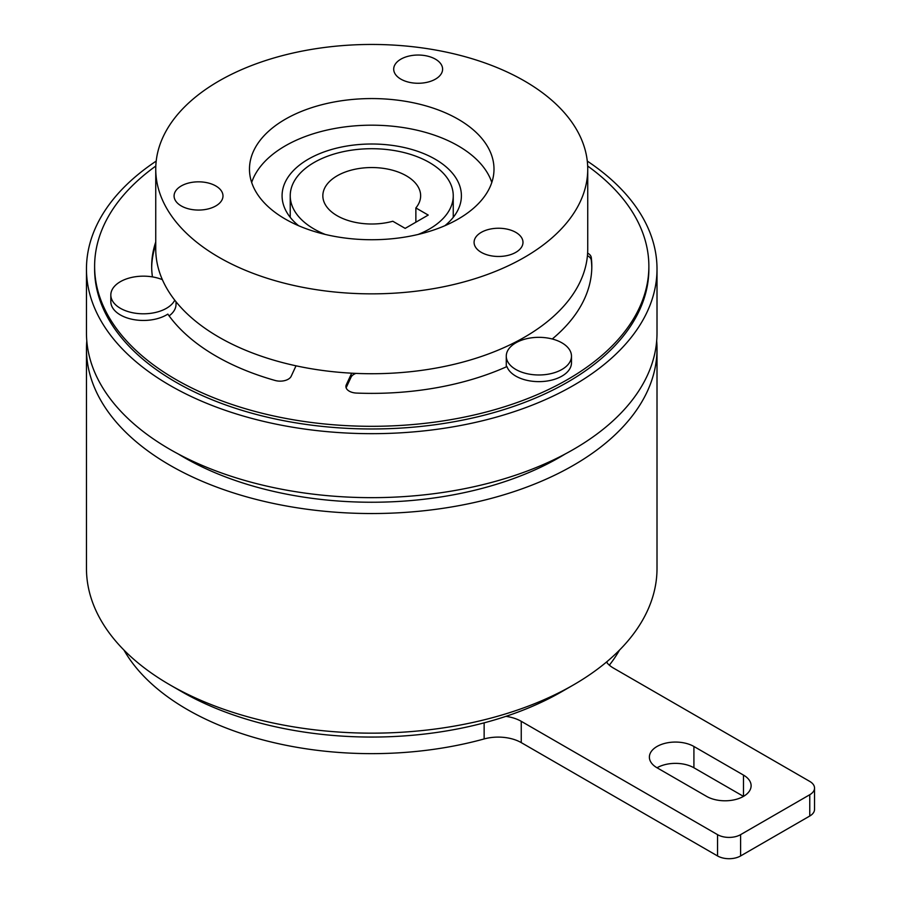 <?xml version="1.0" encoding="UTF-8"?>
<svg xmlns="http://www.w3.org/2000/svg" width="901" height="901" viewBox="0 0 901 901"><rect width="100%" height="100%" fill="white"/><g stroke="black" fill="none" stroke-linecap="round" stroke-linejoin="round"><path stroke-width="1.35" d="M162.36 279.659A32.605 18.82 0 0 0 128.505 278.251A32.605 18.82 0 0 0 110.823 294.976L110.823 301.632A32.605 18.82 0 0 0 120.374 314.945A32.605 18.82 0 0 0 167.834 314.111A220.069 127.052 0 0 0 216.127 356.154A220.069 127.052 0 0 0 275.143 380.481A11.409 6.589 180 0 0 291.181 376.269L295.911 366.054A11.409 6.589 180 0 0 296.024 365.817M571.482 356.154A32.605 18.82 0 0 0 561.931 342.853A32.605 18.82 0 0 0 526.398 338.765A32.605 18.82 0 0 0 506.272 356.154A32.605 18.82 0 0 0 515.822 369.466A32.605 18.82 0 0 0 551.356 373.543A32.605 18.82 0 0 0 571.482 356.154L571.482 362.81A32.605 18.82 0 0 1 551.356 380.199A32.605 18.82 0 0 1 515.822 376.122A32.605 18.82 0 0 1 506.936 366.572A220.069 127.052 0 0 1 356.526 393.073A11.409 6.589 180 0 1 349.239 391.158A11.409 6.589 180 0 1 345.905 386.495A11.409 6.589 180 0 1 346.288 384.795L346.288 387.453A11.409 6.589 0 0 0 346.13 387.824M110.823 294.976A32.605 18.82 0 0 0 120.374 308.288A32.605 18.82 0 0 0 174.76 300.179M176.022 301.779L176.022 304.301A32.605 18.82 180 0 1 169.118 315.891M215.823 185.966A24.451 14.112 0 0 0 189.176 182.903A24.451 14.112 0 0 0 174.084 195.945A24.451 14.112 0 0 0 181.247 205.935A24.451 14.112 0 0 0 207.894 208.987A24.451 14.112 0 0 0 222.986 195.945A24.451 14.112 0 0 0 215.823 185.966M435.442 59.173A24.451 14.112 0 0 0 408.795 56.11A24.451 14.112 0 0 0 393.703 69.152A24.451 14.112 0 0 0 400.855 79.13A24.451 14.112 0 0 0 427.513 82.194A24.451 14.112 0 0 0 442.605 69.152A24.451 14.112 0 0 0 435.442 59.173M587.734 169.151L587.734 249.025A215.992 124.698 180 0 1 454.397 364.241A215.992 124.698 180 0 1 219.011 337.199A215.992 124.698 180 0 1 155.749 249.025L155.749 169.151A215.992 124.698 0 0 0 219.011 257.326A215.992 124.698 0 0 0 454.397 284.367A215.992 124.698 0 0 0 587.734 169.151A215.992 124.698 0 0 0 524.472 80.977A215.992 124.698 0 0 0 289.086 53.947A215.992 124.698 0 0 0 155.749 169.151M515.822 232.379A24.451 14.112 0 0 0 489.175 229.316A24.451 14.112 0 0 0 474.084 242.358A24.451 14.112 0 0 0 481.247 252.336A24.451 14.112 0 0 0 507.894 255.4A24.451 14.112 0 0 0 522.985 242.358A24.451 14.112 0 0 0 515.822 232.379M418.154 234.451A81.507 47.055 0 0 0 453.248 195.776A81.507 47.055 0 0 0 429.372 162.495A81.507 47.055 0 0 0 340.544 152.292A81.507 47.055 0 0 0 290.235 195.776A81.507 47.055 0 0 0 314.111 229.045A81.507 47.055 0 0 0 325.317 234.451M444.869 225.723A89.661 51.762 0 0 0 461.402 195.776A89.661 51.762 0 0 0 435.138 159.173A89.661 51.762 0 0 0 337.425 147.944A89.661 51.762 0 0 0 282.081 195.776A89.661 51.762 0 0 0 298.614 225.723M337.154 215.733A48.902 28.235 180 0 1 322.84 195.776A48.902 28.235 180 0 1 353.023 169.692A48.902 28.235 180 0 1 406.317 175.808A48.902 28.235 180 0 1 420.643 195.776A48.902 28.235 180 0 1 415.868 207.94L428.223 215.069L405.168 228.381L392.813 221.252A48.902 28.235 180 0 1 337.154 215.733M458.192 119.236A122.266 70.582 0 0 0 324.957 103.942A122.266 70.582 0 0 0 249.476 169.151A122.266 70.582 0 0 0 285.29 219.067A122.266 70.582 0 0 0 418.526 234.361A122.266 70.582 0 0 0 493.996 169.151A122.266 70.582 0 0 0 458.192 119.236M491.811 182.464A122.266 70.582 0 0 0 458.192 145.861A122.266 70.582 0 0 0 335.859 128.291A122.266 70.582 0 0 0 251.672 182.464M155.817 166.032A277.125 159.995 0 0 0 94.616 266.313A277.125 159.995 0 0 0 175.785 379.445A277.125 159.995 0 0 0 477.789 414.133A277.125 159.995 0 0 0 648.866 266.313A277.125 159.995 0 0 0 587.666 166.032M94.616 266.313L94.616 268.982A277.125 159.995 0 0 0 175.785 382.114A277.125 159.995 0 0 0 477.789 416.791A277.125 159.995 0 0 0 648.866 268.982L648.866 266.313M565.152 454.025A265.716 153.407 180 0 1 183.849 457.314A265.716 153.407 180 0 1 178.33 454.025M657.009 268.982L657.009 332.965A285.279 164.703 180 0 1 480.909 485.121A285.279 164.703 180 0 1 170.019 449.419A285.279 164.703 180 0 1 86.462 332.965L86.462 268.982A285.279 164.703 0 0 0 170.019 385.437A285.279 164.703 0 0 0 480.909 421.139A285.279 164.703 0 0 0 657.009 268.982A285.279 164.703 0 0 0 587.283 161.088M86.8 340.905A285.279 164.703 0 0 0 86.462 348.833A285.279 164.703 0 0 0 170.019 465.299A285.279 164.703 0 0 0 480.909 501.001A285.279 164.703 0 0 0 657.009 348.833A285.279 164.703 0 0 0 656.683 340.905M657.009 348.833L657.009 568.452A285.279 164.703 180 0 1 573.464 684.918A285.279 164.703 180 0 1 170.019 684.918L170.019 684.918A285.279 164.703 180 0 1 86.462 568.452L86.462 348.833M181.551 691.574L170.019 684.918L181.54 691.574A268.971 155.287 180 0 1 181.54 691.574L181.54 691.574A268.971 155.287 180 0 0 505.934 716.351A32.605 18.82 180 0 1 521.251 721.318L717.545 834.653A16.297 9.415 0 0 0 740.599 834.653L809.762 794.727A16.297 9.415 0 0 0 814.538 788.071A16.297 9.415 0 0 0 809.762 781.415L613.468 668.08A32.605 18.82 180 0 1 606.463 662.066M573.464 684.918L561.931 691.574A268.971 155.287 180 0 1 505.934 716.351M123.955 650.072A260.817 150.58 0 0 0 187.307 709.538A260.817 150.58 0 0 0 484.141 738.944L484.141 722.85M155.749 241.975A220.069 127.052 0 0 0 151.672 266.313A220.069 127.052 0 0 0 152.438 276.889M587.621 253.136A11.409 6.589 180 0 1 591.281 257.528L591.281 260.198A11.409 6.589 0 0 0 587.429 255.693M552.257 338.99A220.069 127.052 0 0 0 591.811 266.313A220.069 127.052 0 0 0 591.281 257.528M355.918 373.397A11.409 6.589 0 0 0 351.03 377.249L351.03 374.579L346.288 384.795M351.03 374.579A11.409 6.589 180 0 1 351.964 373.205M156.2 161.088A285.279 164.703 0 0 0 86.462 268.982M693.916 746.478A26.084 15.058 0 0 0 665.49 743.212A26.084 15.058 0 0 0 649.384 757.122A26.084 15.058 0 0 0 657.032 767.776L706.598 796.383A26.084 15.058 0 0 0 735.013 799.649A26.084 15.058 0 0 0 751.119 785.74A26.084 15.058 0 0 0 743.483 775.097L693.916 746.478L693.916 767.776A26.084 15.058 0 0 0 657.032 767.776M743.483 775.097L743.483 796.383L693.916 767.776M740.599 834.653L740.599 855.95L809.762 816.024L809.762 794.727M740.599 855.95A16.297 9.415 180 0 1 717.545 855.95L717.545 834.653M521.251 721.318L521.251 742.615L717.545 855.95M521.251 742.615A32.605 18.82 0 0 0 484.141 738.944M609.346 665.175A260.817 150.58 0 0 0 619.528 650.072M814.538 788.071L814.538 809.368A16.297 9.415 180 0 1 809.762 816.024M415.868 222.198L415.868 207.94M506.362 366.831A32.605 18.82 180 0 1 506.272 365.479L506.272 356.154M351.03 377.249L346.288 387.453M591.799 267.642A220.069 127.052 0 0 0 591.281 260.198M155.749 244.644A220.069 127.052 0 0 0 151.683 267.642M607.094 661.525L607.094 662.888M453.248 217.332L453.248 195.776M290.235 217.332L290.235 195.776"/></g></svg>

